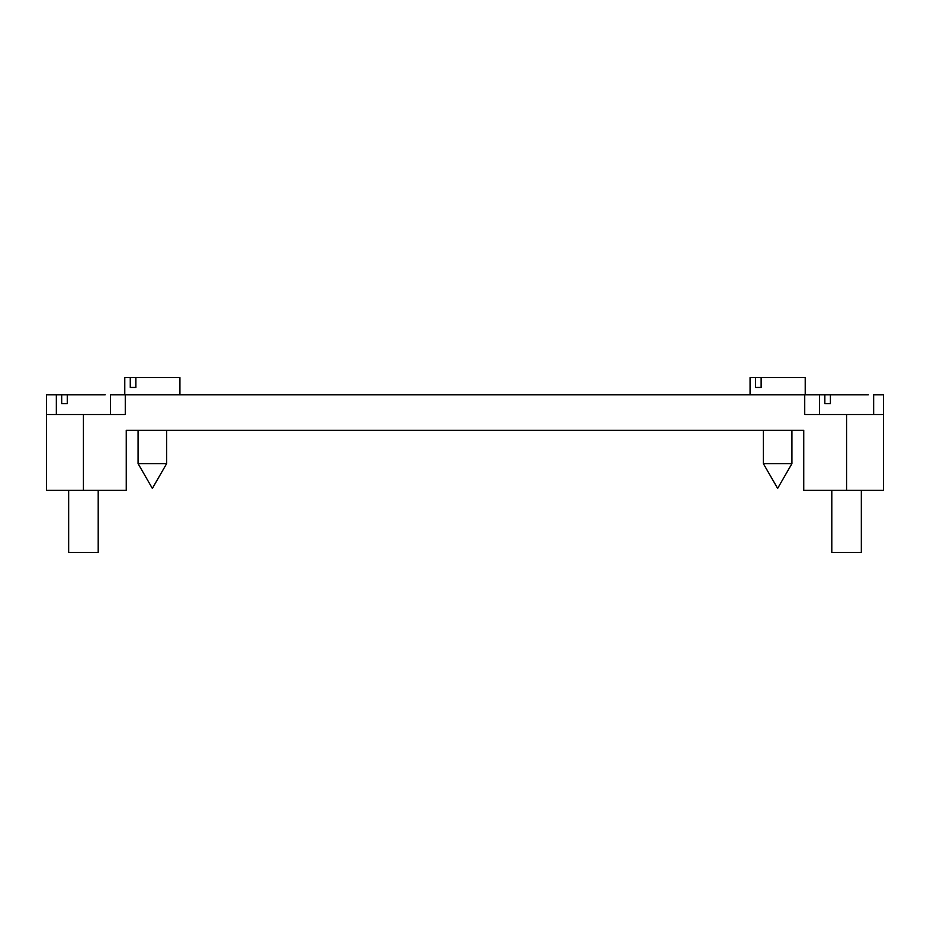 <?xml version="1.0" encoding="UTF-8"?>
<svg xmlns="http://www.w3.org/2000/svg" width="930" height="930" viewBox="0 0 930 930"><rect width="100%" height="100%" fill="white"/><g stroke="black" fill="none" stroke-linecap="round" stroke-linejoin="round"><path stroke-width="1.4" d="M750.068 394.843L750.068 377.603L805.217 377.603L805.217 394.843M761.135 377.603L761.135 387.45L755.567 387.45L755.567 377.603M761.135 387.45L755.567 387.45M124.783 394.843L124.783 377.603L179.932 377.603L179.932 394.843M135.85 377.603L135.85 387.45L130.27 387.45L130.27 377.603M135.85 387.45L130.27 387.45M98.196 490.354L98.196 552.397L68.657 552.397L68.657 490.354M152.357 488.39L166.633 463.651L138.082 463.651L152.357 488.39M166.633 463.651L166.633 430.288L176.154 430.288M777.643 488.39L791.918 463.651L763.367 463.651L777.643 488.39M791.918 463.651L791.918 430.288M861.343 490.354L861.343 552.397L831.804 552.397L831.804 490.354M61.694 394.843L67.262 394.843L67.262 403.701L61.694 403.701L61.694 394.843L56.346 394.843L56.346 414.536M67.262 403.701L61.694 403.701M105.16 394.843L67.262 394.843M110.507 414.536L110.507 394.843L125.271 394.843L125.271 414.536L46.5 414.536L46.5 394.843L56.346 394.843M138.082 463.651L138.082 430.288L126.259 430.288L126.259 490.354L46.5 490.354L46.5 414.536M824.84 394.843L830.409 394.843L830.409 403.701L824.84 403.701L824.84 394.843L819.493 394.843L819.493 414.536M830.409 403.701L824.84 403.701M868.306 394.843L830.409 394.843M126.259 430.288L803.741 430.288L803.741 490.354L883.5 490.354L883.5 414.536L804.729 414.536L804.729 394.843L819.493 394.843M803.741 430.288L803.741 490.354M125.271 394.843L804.729 394.843M873.654 414.536L873.654 394.843L883.5 394.843L883.5 414.536M763.367 463.651L763.367 430.288L753.846 430.288M83.421 490.354L83.421 414.536M846.579 490.354L846.579 414.536"/></g></svg>
